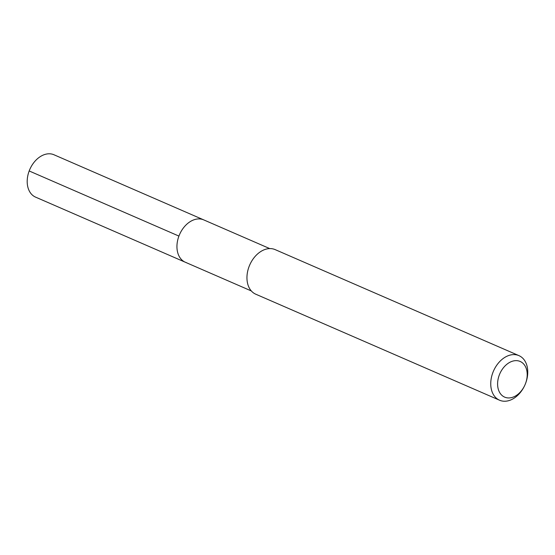 <?xml version="1.0" encoding="UTF-8"?>
<svg xmlns="http://www.w3.org/2000/svg" width="555" height="555" viewBox="0 0 555 555"><rect width="100%" height="100%" fill="white"/><g stroke="black" fill="none" stroke-linecap="round" stroke-linejoin="round"><path stroke-width="0.83" d="M269.737 248.584L53.981 154.769A23.095 16.331 113.5 0 0 52.891 154.352A23.095 16.331 113.5 0 0 29.477 170.198A23.095 16.331 113.5 0 0 35.569 197.122L185.315 262.238A23.095 16.331 -66.5 0 1 179.223 235.313A23.095 16.331 -66.5 0 1 202.637 219.475A23.095 16.331 -66.5 0 1 203.727 219.884A23.095 16.331 113.5 0 0 202.637 219.475A23.095 16.331 113.5 0 0 179.223 235.313A23.095 16.331 113.5 0 0 185.315 262.238A23.095 16.331 -66.5 0 0 186.404 262.647M518.946 355.63L275.148 249.611A24.309 17.191 113.5 0 0 273.997 249.181A24.309 17.191 113.5 0 0 249.355 265.852A24.309 17.191 113.5 0 0 255.758 294.199L499.555 400.21A24.309 17.191 -66.5 0 1 493.152 371.864A24.309 17.191 -66.5 0 1 517.794 355.193A24.309 17.191 -66.5 0 1 518.946 355.63A24.309 17.191 -66.5 0 1 525.016 384.775A24.309 17.191 -66.5 0 1 500.707 400.648A24.309 17.191 -66.5 0 1 499.555 400.21M505.57 397.47A19.446 13.75 -66.5 0 1 499.271 375.097A19.446 13.75 -66.5 0 1 519.237 361.111A19.446 13.75 -66.5 0 1 525.016 384.775A19.446 13.75 -66.5 0 1 505.57 397.47M29.179 170.961L178.925 236.083M251.325 290.945L185.315 262.238"/></g></svg>
